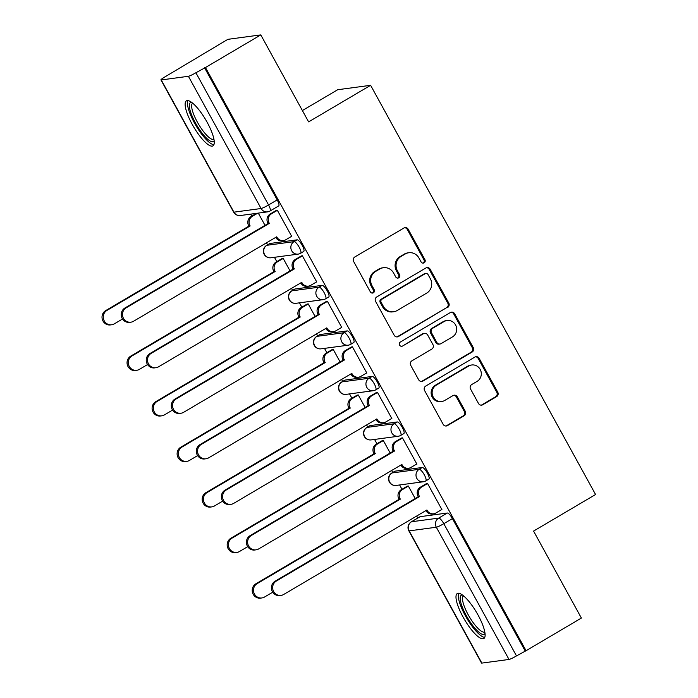 <?xml version="1.0" encoding="UTF-8"?>
<svg xmlns="http://www.w3.org/2000/svg" width="698" height="698" viewBox="0 0 698 698"><rect width="100%" height="100%" fill="white"/><g stroke="black" fill="none" stroke-linecap="round" stroke-linejoin="round"><path stroke-width="1.05" d="M424.131 262.841A2.303 2.207 82.3 0 0 424.942 259.708L408.208 229.276A3.289 3.15 82.3 0 0 403.906 228.019L354.785 256.995A3.289 3.15 82.3 0 0 353.624 261.471L370.359 291.904A2.303 2.207 82.3 0 0 373.378 292.785A2.303 2.207 82.3 0 0 374.18 289.653L372.017 285.718A10.522 10.077 82.3 0 1 375.707 271.391L379.799 268.983A10.522 10.077 82.3 0 1 383.438 267.718A10.522 10.077 82.3 0 1 393.576 272.997L395.74 276.94A2.303 2.207 82.3 0 0 398.759 277.813A2.303 2.207 82.3 0 0 399.561 274.68L397.398 270.745A10.522 10.077 82.3 0 1 401.088 256.428L405.18 254.011A10.522 10.077 82.3 0 1 408.819 252.746A10.522 10.077 82.3 0 1 418.957 258.024L421.121 261.968A2.303 2.207 82.3 0 0 424.131 262.841M422.848 263.129A2.303 2.207 82.3 0 0 423.983 259.839L407.248 229.398A3.289 3.15 82.3 0 0 404.57 227.723M372.095 293.073A2.303 2.207 82.3 0 0 373.221 289.783L371.057 285.84L372.017 285.718M397.467 278.101A2.303 2.207 82.3 0 0 398.602 274.811L396.438 270.876L397.398 270.745M422.255 467.494L395.094 471.15A6.701 1.797 -120.5 0 0 394.902 471.211L391.84 473.017A6.701 1.797 59.5 0 1 392.04 472.956L419.201 469.3A6.701 1.797 59.5 0 1 424.14 474.553A6.701 1.797 59.5 0 1 425.815 480.913L428.869 479.107A6.701 1.797 -120.5 0 0 427.202 472.747A6.701 1.797 -120.5 0 0 422.255 467.494L419.201 469.3A6.701 6.413 -97.7 0 0 423.302 481.777A6.701 6.701 0 0 0 425.815 480.913M397.223 421.967L370.062 425.614A6.701 1.797 -120.5 0 0 369.87 425.684L366.808 427.481A6.701 1.797 59.5 0 1 367.008 427.42L394.169 423.773A6.701 1.797 59.5 0 1 399.108 429.017A6.701 1.797 59.5 0 1 400.783 435.378L403.837 433.571A6.701 1.797 -120.5 0 0 402.17 427.22A6.701 1.797 -120.5 0 0 397.223 421.967L394.169 423.773A6.701 6.413 -97.7 0 0 398.27 436.25A6.701 6.701 0 0 0 400.783 435.378M372.191 376.431L345.03 380.087A6.701 1.797 -120.5 0 0 344.838 380.148L341.776 381.954A6.701 1.797 59.5 0 1 341.976 381.885L369.137 378.237A6.701 1.797 59.5 0 1 374.076 383.49A6.701 1.797 59.5 0 1 375.751 389.842L378.805 388.044A6.701 1.797 -120.5 0 0 377.138 381.684A6.701 1.797 -120.5 0 0 372.191 376.431L369.137 378.237A6.701 6.413 -97.7 0 0 373.238 390.714A6.701 6.701 0 0 0 375.751 389.842M347.159 330.904L319.998 334.551A6.701 1.797 -120.5 0 0 319.806 334.621L316.744 336.419A6.701 1.797 59.5 0 1 316.944 336.357L344.105 332.702A6.701 1.797 59.5 0 1 349.044 337.954A6.701 1.797 59.5 0 1 350.719 344.315L353.773 342.509A6.701 1.797 -120.5 0 0 352.106 336.148A6.701 1.797 -120.5 0 0 347.159 330.904L344.105 332.702A6.701 6.413 -97.7 0 0 348.206 345.187A6.701 6.701 0 0 0 350.719 344.315M322.127 285.369L294.966 289.016A6.701 1.797 -120.5 0 0 294.774 289.085L291.712 290.892A6.701 1.797 59.5 0 1 291.912 290.822L319.073 287.175A6.701 1.797 59.5 0 1 324.02 292.427A6.701 1.797 59.5 0 1 325.687 298.779L328.741 296.982A6.701 1.797 -120.5 0 0 327.074 290.621A6.701 1.797 -120.5 0 0 322.127 285.369L319.073 287.175A6.701 6.413 -97.7 0 0 323.174 299.651A6.701 6.701 0 0 0 325.687 298.779M297.095 239.833L269.934 243.489A6.701 1.797 -120.5 0 0 269.742 243.55L266.68 245.356A6.701 1.797 59.5 0 1 266.88 245.295L294.041 241.639A6.701 1.797 59.5 0 1 298.988 246.891A6.701 1.797 59.5 0 1 300.655 253.252L303.709 251.446A6.701 1.797 -120.5 0 0 302.042 245.085A6.701 1.797 -120.5 0 0 297.095 239.833L294.041 241.639A6.701 6.413 -97.7 0 0 298.142 254.116A6.701 6.701 0 0 0 300.655 253.252M207.184 122.351A26.131 7.006 -120.5 0 0 186.418 100.844A26.131 7.006 -120.5 0 0 192.212 124.357A26.131 7.006 -120.5 0 0 212.977 145.865A26.131 7.006 -120.5 0 0 207.184 122.351M478.043 615.025A26.131 7.006 -120.5 0 0 457.277 593.527A26.131 7.006 -120.5 0 0 463.071 617.041A26.131 7.006 -120.5 0 0 483.827 638.539A26.131 7.006 -120.5 0 0 478.043 615.025M478.505 403.488A3.289 3.15 82.3 0 0 482.807 404.744L496.592 396.621A3.289 3.15 82.3 0 0 497.744 392.145L479.16 358.336A3.289 3.15 82.3 0 0 474.858 357.079L425.736 386.055A3.289 3.15 82.3 0 0 424.585 390.531L443.169 424.34A3.289 3.15 82.3 0 0 447.47 425.597L464.118 415.772A3.289 3.15 82.3 0 0 465.269 411.296L457.321 396.83A3.289 3.15 82.3 0 0 453.011 395.574L444.757 400.443A8.795 8.42 82.3 0 1 432.577 395.548A8.795 8.42 82.3 0 1 436.329 385.122L468.672 366.04A8.795 8.42 82.3 0 1 480.852 370.943A8.795 8.42 82.3 0 1 477.1 381.37L471.708 384.546A3.289 3.15 82.3 0 0 470.557 389.022L478.505 403.488M188.408 76.291L161.247 79.938A6.701 0.724 -28.8 0 1 160.933 79.886A6.701 0.724 -28.8 0 1 164.885 76.92L227.871 39.324L260.79 34.9L308.612 121.88L370.612 85.304L595.569 494.516L533.569 531.082L581.39 618.062L526.065 650.702L205.465 67.54L195.885 72.749L268.573 204.968A6.701 1.797 59.5 0 1 270.065 210.997L278.676 205.91A6.701 1.797 59.5 0 0 277.193 199.881L268.573 204.968A6.701 0.724 -28.8 0 1 261.096 208.51L188.408 76.291A6.701 0.724 -28.8 0 0 195.885 72.749M260.79 34.9L205.465 67.54M447.61 307.521A3.289 3.15 82.3 0 0 448.762 303.045L430.177 269.236A3.289 3.15 82.3 0 0 425.876 267.98L376.754 296.955A3.289 3.15 82.3 0 0 375.603 301.431L394.187 335.241A3.289 3.15 82.3 0 0 398.488 336.497L446.65 307.644A3.289 3.15 82.3 0 0 447.802 303.176L429.218 269.367A3.289 3.15 82.3 0 0 426.539 267.692M454.668 313.786L473.253 347.595A3.289 3.15 82.3 0 1 472.101 352.071L422.979 381.047A3.289 3.15 82.3 0 1 418.678 379.791L410.721 365.324A3.289 3.15 82.3 0 1 411.872 360.849L431.8 349.096A3.289 3.15 82.3 0 0 432.952 344.62L427.673 335.023A3.289 3.15 82.3 0 0 423.372 333.766L402.633 345.999A2.303 2.207 82.3 0 1 399.439 344.716A2.303 2.207 82.3 0 1 400.425 341.994L450.367 312.529A3.289 3.15 82.3 0 1 454.668 313.786L453.709 313.917L472.293 347.726L473.253 347.595M420.126 516.677L411.506 521.764A6.701 1.797 59.5 0 0 411.314 521.834L419.934 516.747A6.701 1.797 59.5 0 1 420.126 516.677L447.287 513.03L438.667 518.117A6.701 1.797 59.5 0 1 443.797 523.692L516.485 655.911A6.701 0.724 151.2 0 1 509.008 659.453L481.847 663.1A6.701 0.724 151.2 0 1 481.533 663.048L408.845 530.829A6.701 0.724 151.2 0 0 409.159 530.881L481.847 663.1M250.704 214.129L251.786 216.101M266.488 242.834L267.578 244.824M274.445 257.3L276.818 261.637M291.52 288.37L292.61 290.359M299.477 302.836L301.85 307.164M316.552 333.897L317.642 335.895M324.5 348.372L326.882 352.699M341.584 379.433L342.674 381.422M349.532 393.899L351.914 398.235M366.616 424.96L367.706 426.958M374.564 439.435L376.946 443.762M391.648 470.496L392.738 472.485M399.596 484.962L401.978 489.298M416.68 516.031L417.77 518.021M302.382 110.554L337.692 89.728L370.612 85.304M526.065 650.702L516.485 655.911M291.232 236.552L291.747 236.482L277.307 210.211L275.963 210.587M316.264 282.079L316.779 282.009L302.339 255.747L300.995 256.114M290.045 270.885L283.144 258.321L281.8 258.696M341.287 327.615L341.811 327.545L327.371 301.274L326.027 301.649M315.077 316.421L308.176 303.857L306.832 304.232M366.319 373.151L366.843 373.081L352.403 346.81L351.059 347.185M340.109 361.948L333.208 349.393L331.864 349.759M391.351 418.678L391.875 418.608L377.435 392.337L376.091 392.712M365.141 407.484L358.24 394.92L356.896 395.295M416.383 464.214L416.907 464.144L402.467 437.873L401.123 438.248M390.173 453.011L383.272 440.455L381.928 440.822M441.415 509.741L441.939 509.671L427.499 483.409L426.155 483.775M415.205 498.547L408.304 485.983L406.96 486.358M265.022 225.349L258.286 213.108M525.105 650.824L452.417 518.605A6.701 1.797 -120.5 0 0 447.287 513.03M204.505 67.662L277.193 199.881M408.819 252.746L407.859 252.877A10.522 10.077 82.3 0 0 404.221 254.142L405.18 254.011M396.438 270.876A10.522 10.077 82.3 0 1 400.129 256.55L404.221 254.142M383.438 267.718L382.478 267.849A10.522 10.077 82.3 0 0 378.839 269.105L379.799 268.983M371.057 285.84A10.522 10.077 82.3 0 1 374.747 271.522L378.839 269.105M396.865 336.916A3.289 3.15 82.3 0 0 397.528 336.619L446.65 307.644M428.092 274.646A2.303 2.207 82.3 0 0 425.073 273.764L381.963 299.198A2.303 2.207 82.3 0 0 381.152 302.33L383.438 306.483A10.522 10.077 82.3 0 0 393.567 311.762A10.522 10.077 82.3 0 0 397.206 310.505L426.679 293.116A10.522 10.077 82.3 0 0 430.378 278.799L428.092 274.646M425.876 273.485L424.916 273.616A2.303 2.207 82.3 0 0 424.114 273.895L425.073 273.764M393.567 311.762L392.608 311.893A10.522 10.077 82.3 0 1 382.478 306.614L380.192 302.461A2.303 2.207 82.3 0 1 381.003 299.329L424.114 273.895M421.356 381.466A3.289 3.15 82.3 0 0 422.02 381.169L471.141 352.193A3.289 3.15 82.3 0 0 472.293 347.726M424.506 333.374L423.546 333.504A3.289 3.15 82.3 0 0 422.412 333.897L402.633 345.999M452.47 336.898A8.795 8.42 82.3 0 0 447.086 320.522A8.795 8.42 82.3 0 0 444.041 321.577L432.647 328.296A3.289 3.15 82.3 0 0 431.495 332.772L436.774 342.369A3.289 3.15 82.3 0 0 441.075 343.625L452.47 336.898M447.086 320.522L446.127 320.644A8.795 8.42 82.3 0 0 443.082 321.699L444.041 321.577M439.941 344.018L438.981 344.149A3.289 3.15 82.3 0 1 435.814 342.491L430.535 332.894A3.289 3.15 82.3 0 1 431.687 328.426L443.082 321.699M453.709 313.917A3.289 3.15 82.3 0 0 451.03 312.242M471.708 364.984L470.749 365.115A8.795 8.42 82.3 0 0 467.712 366.171L468.672 366.04M441.721 401.498L440.761 401.629A8.795 8.42 82.3 0 1 435.369 385.244L467.712 366.171M445.848 426.016A3.289 3.15 82.3 0 0 446.511 425.719L463.158 415.903A3.289 3.15 82.3 0 0 464.31 411.427L456.361 396.961A3.289 3.15 82.3 0 0 453.674 395.286M481.192 405.163A3.289 3.15 82.3 0 0 481.847 404.875L495.632 396.743A3.289 3.15 82.3 0 0 496.784 392.276L478.2 358.467A3.289 3.15 82.3 0 0 475.521 356.791M257.684 213.195L252.257 216.397A6.701 6.413 82.3 0 0 249.91 225.515L250.146 225.951L106.969 310.409A7.704 7.381 82.3 0 0 111.689 324.762A7.704 7.381 82.3 0 0 114.35 323.837L122.525 319.012M111.689 324.762L110.441 324.928A7.704 7.381 -97.7 0 1 105.721 310.575L248.898 226.117L248.663 225.681A6.701 6.413 -97.7 0 1 251.01 216.563L252.257 216.397M256.436 213.361L251.01 216.563M248.898 226.117L250.146 225.951M277.368 210.325L271.452 213.815A6.701 6.413 82.3 0 0 269.105 222.932L269.341 223.369L267.858 223.098A6.701 6.413 -97.7 0 1 270.205 213.981L276.391 210.334M283.414 240.592L282.166 240.766A6.701 6.413 -97.7 0 1 275.719 237.399L276.966 237.233A6.701 6.413 82.3 0 0 285.735 239.789L291.651 236.299M269.341 223.369L126.163 307.835A7.704 7.381 82.3 0 0 130.884 322.179L129.636 322.345A7.704 7.381 -97.7 0 1 124.916 308.001L268.093 223.535M130.884 322.179A7.704 7.381 82.3 0 0 133.545 321.255L276.722 236.796L276.966 237.233M283.205 258.435L277.289 261.925A6.701 6.413 82.3 0 0 274.942 271.042L275.178 271.478L132.001 355.945A7.704 7.381 82.3 0 0 136.712 370.298A7.704 7.381 82.3 0 0 139.382 369.373L147.557 364.548M136.712 370.298L135.464 370.464A7.704 7.381 -97.7 0 1 130.753 356.111L273.93 271.653L273.695 271.208A6.701 6.413 -97.7 0 1 276.042 262.09L277.289 261.925M282.228 258.452L276.042 262.09M273.93 271.653L275.178 271.478M308.237 303.97L302.321 307.46A6.701 6.413 82.3 0 0 299.974 316.578L300.21 317.014L157.033 401.472A7.704 7.381 82.3 0 0 161.744 415.825A7.704 7.381 82.3 0 0 164.414 414.9L172.589 410.075M161.744 415.825L160.496 415.991A7.704 7.381 -97.7 0 1 155.785 401.647L298.962 317.18L298.727 316.744A6.701 6.413 -97.7 0 1 301.074 307.626L302.321 307.46M307.26 303.979L301.074 307.626M298.962 317.18L300.21 317.014M214.164 140.647A22.615 6.064 59.5 0 1 208.065 139.539A22.615 6.064 59.5 0 1 192.569 117.124A22.615 6.064 59.5 0 1 191.566 102.327M192.665 103.191A20.94 5.61 -120.5 0 0 195.396 118.294A20.94 5.61 -120.5 0 0 208.999 137.419A20.94 5.61 -120.5 0 0 213.946 139.26M187.91 100.591A25.966 6.963 -120.5 0 0 193.041 120.3A25.966 6.963 -120.5 0 0 208.972 142.13A25.966 6.963 -120.5 0 0 213.92 144.678M485.023 633.33A22.615 6.064 59.5 0 1 478.915 632.222A22.615 6.064 59.5 0 1 463.42 609.808A22.615 6.064 59.5 0 1 462.416 595.01M463.524 595.874A20.94 5.61 -120.5 0 0 466.255 610.977A20.94 5.61 -120.5 0 0 479.858 630.102A20.94 5.61 -120.5 0 0 484.805 631.943M458.769 593.274A25.966 6.963 -120.5 0 0 463.891 612.984A25.966 6.963 -120.5 0 0 479.831 634.814A25.966 6.963 -120.5 0 0 484.778 637.361M302.4 255.861L296.484 259.351A6.701 6.413 82.3 0 0 294.137 268.468L294.373 268.904L292.89 268.634A6.701 6.413 -97.7 0 1 295.237 259.516L301.423 255.869M294.373 268.904L151.196 353.363A7.704 7.381 82.3 0 0 155.907 367.715A7.704 7.381 82.3 0 0 158.577 366.79L301.754 282.332L301.998 282.769A6.701 6.413 82.3 0 0 308.446 286.128L307.199 286.293A6.701 6.413 -97.7 0 1 300.751 282.934L300.742 282.926M155.907 367.715L154.659 367.881A7.704 7.381 -97.7 0 1 149.948 353.528L293.125 269.07M308.446 286.128A6.701 6.413 82.3 0 0 310.767 285.325L316.683 281.835M327.432 301.388L321.516 304.878A6.701 6.413 82.3 0 0 319.169 313.995L319.405 314.432L318.157 314.606L317.922 314.161A6.701 6.413 -97.7 0 1 320.269 305.043L326.455 301.396M333.478 331.663L332.231 331.829A6.701 6.413 -97.7 0 1 325.783 328.47L327.03 328.296A6.701 6.413 82.3 0 0 335.799 330.852L341.715 327.362M319.405 314.432L176.228 398.898A7.704 7.381 82.3 0 0 180.939 413.242L179.691 413.417A7.704 7.381 -97.7 0 1 174.98 399.064L318.157 314.606M180.939 413.242A7.704 7.381 82.3 0 0 183.609 412.317L326.786 327.859L327.03 328.296M333.269 349.497L327.353 352.987A6.701 6.413 82.3 0 0 324.998 362.105L325.242 362.55L182.065 447.008A7.704 7.381 82.3 0 0 186.776 461.361A7.704 7.381 82.3 0 0 189.446 460.436L197.621 455.611M186.776 461.361L185.528 461.526A7.704 7.381 -97.7 0 1 180.817 447.174L323.994 362.716L323.75 362.279A6.701 6.413 -97.7 0 1 326.106 353.162L327.353 352.987M332.292 349.515L326.106 353.162M323.994 362.716L325.242 362.55M358.301 395.033L352.385 398.523A6.701 6.413 82.3 0 0 350.03 407.641L350.274 408.077L207.097 492.544A7.704 7.381 82.3 0 0 211.808 506.888A7.704 7.381 82.3 0 0 214.478 505.963L222.653 501.138M211.808 506.888L210.56 507.053A7.704 7.381 -97.7 0 1 205.849 492.709L349.026 408.243L348.782 407.807A6.701 6.413 -97.7 0 1 351.138 398.689L352.385 398.523M357.315 395.042L351.138 398.689M349.026 408.243L350.274 408.077M383.333 440.569L377.417 444.059A6.701 6.413 82.3 0 0 375.062 453.177L375.306 453.613L232.129 538.071A7.704 7.381 82.3 0 0 236.84 552.423A7.704 7.381 82.3 0 0 239.51 551.499L247.685 546.674M236.84 552.423L235.592 552.589A7.704 7.381 -97.7 0 1 230.881 538.237L374.058 453.779L373.814 453.342A6.701 6.413 -97.7 0 1 376.17 444.225L377.417 444.059M382.347 440.578L376.17 444.225M374.058 453.779L375.306 453.613M352.464 346.923L346.548 350.413A6.701 6.413 82.3 0 0 344.193 359.531L344.437 359.967L342.945 359.697A6.701 6.413 -97.7 0 1 345.301 350.579L351.487 346.932M344.437 359.967L201.26 444.425A7.704 7.381 82.3 0 0 205.971 458.778A7.704 7.381 82.3 0 0 208.641 457.853L351.818 373.395L352.062 373.831A6.701 6.413 82.3 0 0 358.51 377.19L357.263 377.356A6.701 6.413 -97.7 0 1 350.815 373.997L350.806 373.988M205.971 458.778L204.723 458.944A7.704 7.381 -97.7 0 1 200.012 444.591L343.189 360.133M358.51 377.19A6.701 6.413 82.3 0 0 360.831 376.388L366.747 372.898M377.496 392.451L371.58 395.941A6.701 6.413 82.3 0 0 369.225 405.058L369.469 405.503L367.977 405.233A6.701 6.413 -97.7 0 1 370.333 396.115L376.51 392.468M383.542 422.726L382.295 422.892A6.701 6.413 -97.7 0 1 375.847 419.533L377.095 419.367A6.701 6.413 82.3 0 0 385.863 421.924L391.779 418.434M369.469 405.503L226.292 489.961A7.704 7.381 82.3 0 0 231.003 504.314L229.755 504.48A7.704 7.381 -97.7 0 1 225.044 490.127L368.221 405.669M231.003 504.314A7.704 7.381 82.3 0 0 233.673 503.389L376.85 418.922L377.095 419.367M402.528 437.986L396.612 441.476A6.701 6.413 82.3 0 0 394.257 450.594L394.501 451.03L393.253 451.196L393.009 450.76A6.701 6.413 -97.7 0 1 395.365 441.642L401.542 437.995M408.574 468.253L407.327 468.428A6.701 6.413 -97.7 0 1 400.87 465.06L402.118 464.894A6.701 6.413 82.3 0 0 410.895 467.451L416.811 463.961M394.501 451.03L251.324 535.488A7.704 7.381 82.3 0 0 256.035 549.841L254.787 550.007A7.704 7.381 -97.7 0 1 250.076 535.663L393.253 451.196M256.035 549.841A7.704 7.381 82.3 0 0 258.705 548.916L401.882 464.458L402.118 464.894M408.365 486.096L402.449 489.586A6.701 6.413 82.3 0 0 400.094 498.704L400.338 499.14L257.161 583.607A7.704 7.381 82.3 0 0 261.872 597.95A7.704 7.381 82.3 0 0 264.542 597.034L272.717 592.201M261.872 597.95L260.624 598.125A7.704 7.381 -97.7 0 1 255.913 583.772L399.09 499.314L398.846 498.869A6.701 6.413 -97.7 0 1 401.202 489.752L402.449 489.586M407.379 486.105L401.202 489.752M399.09 499.314L400.338 499.14M427.56 483.522L421.644 487.012A6.701 6.413 82.3 0 0 419.289 496.13L419.533 496.566L418.285 496.732L418.041 496.295A6.701 6.413 -97.7 0 1 420.397 487.178L426.574 483.531M433.606 513.789L432.359 513.955A6.701 6.413 -97.7 0 1 425.902 510.596L427.15 510.43A6.701 6.413 82.3 0 0 435.927 512.986L441.843 509.496M419.533 496.566L276.356 581.024A7.704 7.381 82.3 0 0 281.067 595.377L279.819 595.542A7.704 7.381 -97.7 0 1 275.108 581.19L418.285 496.732M281.067 595.377A7.704 7.381 82.3 0 0 283.737 594.452L426.914 509.994L427.15 510.43M423.983 259.839L424.942 259.708M373.221 289.783L374.18 289.653M398.602 274.811L399.561 274.68M395.094 471.15L392.04 472.956A6.701 6.413 82.3 0 0 389.685 482.065A6.701 6.413 -97.7 0 0 396.141 485.433L423.302 481.777A6.701 6.413 -97.7 0 0 425.614 480.974M370.062 425.614L367.008 427.42A6.701 6.413 82.3 0 0 364.653 436.538A6.701 6.413 -97.7 0 0 371.109 439.897L398.27 436.25A6.701 6.413 -97.7 0 0 400.582 435.447M345.03 380.087L341.976 381.885A6.701 6.413 82.3 0 0 339.621 391.002A6.701 6.413 -97.7 0 0 346.077 394.37L373.238 390.714A6.701 6.413 -97.7 0 0 375.55 389.912M319.998 334.551L316.944 336.357A6.701 6.413 82.3 0 0 314.589 345.475A6.701 6.413 -97.7 0 0 321.045 348.834L348.206 345.187A6.701 6.413 -97.7 0 0 350.518 344.376M294.966 289.016L291.912 290.822A6.701 6.413 82.3 0 0 289.557 299.939A6.701 6.413 -97.7 0 0 296.013 303.298L323.174 299.651A6.701 6.413 -97.7 0 0 325.486 298.849M269.934 243.489L266.88 245.295A6.701 6.413 82.3 0 0 264.525 254.412A6.701 6.413 -97.7 0 0 270.981 257.771L298.142 254.116A6.701 6.413 -97.7 0 0 300.454 253.313M411.506 521.764L438.667 518.117A6.701 6.413 -97.7 0 0 436.32 527.234L409.159 530.881A6.701 6.413 -97.7 0 1 411.506 521.764M509.008 659.453L436.32 527.234A6.701 0.724 -28.8 0 0 443.797 523.692L452.417 518.605M161.247 79.938L233.935 212.157L261.096 208.51A6.701 6.413 82.3 0 0 267.552 211.869A6.701 6.701 0 0 0 270.065 210.997M240.391 215.516A6.701 6.413 82.3 0 1 233.935 212.157A6.701 0.724 151.2 0 1 233.621 212.105A6.701 6.701 0 0 0 240.391 215.516L267.552 211.869M400.129 256.55L401.088 256.428M374.747 271.522L375.707 271.391M407.248 229.398L408.208 229.276M397.528 336.619L398.488 336.497M429.218 269.367L430.177 269.236M447.802 303.176L448.762 303.045M381.003 299.329L381.963 299.198M380.192 302.461L381.152 302.33M382.478 306.614L383.438 306.483M471.141 352.193L472.101 352.071M422.02 381.169L422.979 381.047M422.412 333.897L423.372 333.766M431.687 328.426L432.647 328.296M430.535 332.894L431.495 332.772M435.814 342.491L436.774 342.369M435.369 385.244L436.329 385.122M456.361 396.961L457.321 396.83M464.31 411.427L465.269 411.296M463.158 415.903L464.118 415.772M446.511 425.719L447.47 425.597M478.2 358.467L479.16 358.336M496.784 392.276L497.744 392.145M495.632 396.743L496.592 396.621M481.847 404.875L482.807 404.744M248.663 225.681L249.91 225.515M105.721 310.575L106.969 310.409M269.105 222.932L267.858 223.098M271.452 213.815L270.205 213.981M126.163 307.835L124.916 308.001M273.695 271.208L274.942 271.042M130.753 356.111L132.001 355.945M298.727 316.744L299.974 316.578M155.785 401.647L157.033 401.472M294.137 268.468L292.89 268.634M296.484 259.351L295.237 259.516M301.998 282.769L300.751 282.934M151.196 353.363L149.948 353.528M319.169 313.995L317.922 314.161M321.516 304.878L320.269 305.043M176.228 398.898L174.98 399.064M323.75 362.279L324.998 362.105M180.817 447.174L182.065 447.008M348.782 407.807L350.03 407.641M205.849 492.709L207.097 492.544M373.814 453.342L375.062 453.177M230.881 538.237L232.129 538.071M344.193 359.531L342.945 359.697M346.548 350.413L345.301 350.579M352.062 373.831L350.815 373.997M201.26 444.425L200.012 444.591M369.225 405.058L367.977 405.233M371.58 395.941L370.333 396.115M226.292 489.961L225.044 490.127M394.257 450.594L393.009 450.76M396.612 441.476L395.365 441.642M251.324 535.488L250.076 535.663M398.846 498.869L400.094 498.704M255.913 583.772L257.161 583.607M419.289 496.13L418.041 496.295M421.644 487.012L420.397 487.178M276.356 581.024L275.108 581.19M266.68 245.356A6.701 6.701 0 0 0 270.981 257.771M291.712 290.892A6.701 6.701 0 0 0 296.013 303.298M316.744 336.419A6.701 6.701 0 0 0 321.045 348.834M341.776 381.954A6.701 6.701 0 0 0 346.077 394.37M366.808 427.481A6.701 6.701 0 0 0 371.109 439.897M391.84 473.017A6.701 6.701 0 0 0 396.141 485.433M411.314 521.834A6.701 6.701 0 0 0 408.845 530.829M160.933 79.886L233.621 212.105"/></g></svg>
